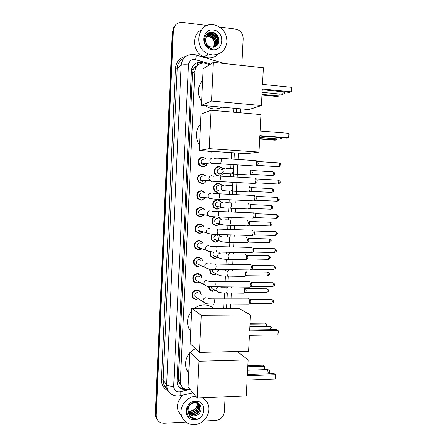 <?xml version="1.0" encoding="UTF-8"?>
<svg xmlns="http://www.w3.org/2000/svg" width="447" height="447" viewBox="0 0 447 447"><rect width="100%" height="100%" fill="white"/><g stroke="black" fill="none" stroke-linecap="round" stroke-linejoin="round"><path stroke-width="0.67" d="M217.454 175.984L215.61 174.838C212.537 172.006 214.973 166.144 219.036 166.597L221.852 167.837L222.735 168.972M223.355 171.045L222.992 173.33M222.707 173.905L219.941 176.051M217.75 192.763L214.655 191.288C212.431 186.947 213.621 184.253 218.22 183.197L221.198 184.566L222.098 185.879M220.606 207.637L216.946 209.297L213.722 207.693C211.677 203.413 212.906 200.764 217.41 199.753L220.522 201.245L221.187 202.2M218.739 216.918L220.555 219.064M219.55 224.377L216.136 225.78L212.8 224.07C211.101 221.114 211.649 218.667 214.443 216.734M219.203 234.53L219.896 235.91M218.494 241.034L215.331 242.218L211.9 240.408C210.582 238.273 210.716 236.212 212.308 234.217M219.013 252.058L219.203 252.717M217.454 257.606L214.532 258.612L211.012 256.707C210.006 255.103 209.934 253.421 210.788 251.667M216.437 274.1L213.727 274.966L210.14 272.977L209.582 269.088M215.432 290.528L212.934 291.271C211.358 291.221 210.14 290.533 209.274 289.209L208.609 286.488M205.905 181.465C204.905 182.929 203.536 183.65 201.804 183.622L198.585 182.035C196.417 177.66 197.641 174.973 202.262 173.967L205.117 175.442M204.843 198.496L201.01 200.295L197.658 198.58C195.685 194.266 196.954 191.629 201.468 190.668L204.698 192.266L205.201 192.975M203.771 215.426L200.217 216.929L196.758 215.091C194.948 210.839 196.255 208.252 200.675 207.324L204.028 209.045L204.62 210.012M202.703 232.267L199.429 233.513L195.87 231.568C194.216 227.378 195.551 224.835 199.882 223.936L203.346 225.769L204.011 227.031M206.944 164.345C205.978 166.077 204.53 166.927 202.597 166.899L199.535 165.451C196.496 162.546 198.982 156.746 203.061 157.215L205.771 158.568M201.653 249.013L198.641 250.052L194.998 248.012C193.478 243.883 194.847 241.38 199.094 240.503L202.647 242.436L203.357 244.034M200.619 265.674L197.859 266.546C196.261 266.479 195.021 265.764 194.138 264.417C192.741 260.344 194.132 257.88 198.312 257.025L201.943 259.048L202.659 260.992M199.608 282.258L197.071 282.996C195.428 282.934 194.166 282.197 193.294 280.789C192.009 276.771 193.417 274.346 197.524 273.503C199.122 273.57 200.351 274.268 201.228 275.603L201.91 277.9M198.524 298.825L196.294 299.401C194.601 299.345 193.322 298.585 192.456 297.121C191.271 293.165 192.702 290.768 196.741 289.93C198.384 289.991 199.641 290.718 200.507 292.109L201.116 294.679M197.904 273.519L198.027 273.894M194.048 281.297L193.707 281.387M198.457 257.031L198.613 257.394M209.766 64.597L204.1 63.066C198.731 63.049 195.641 65.826 194.836 71.386L180.398 381.308L180.99 384.873C182.823 388.65 185.874 390.209 190.143 389.555L190.193 389.549M197.54 65.29L195.188 66.86L193.277 69.481L191.59 69.335M193.277 69.481L195.188 66.86M180.381 384.616L178.766 381.867L180.381 384.616M193.272 69.637L192.528 72.861L178.336 378.765L178.766 381.867M223.802 308.324L224.003 304.284M224.277 298.853L224.567 293.081M224.83 287.767L224.869 286.98M225.137 281.565L225.405 276.19M225.674 270.888L225.735 269.625M226.003 264.222L226.255 259.254M226.517 253.952L226.607 252.225M226.875 246.828L227.098 242.268M227.367 236.966L227.473 234.781M227.746 229.378L227.953 225.238M228.216 219.935L228.35 217.281M228.618 211.878L228.803 208.162M229.071 202.849L229.222 199.736M229.495 194.322L229.657 191.037M229.926 185.717L230.104 182.147M230.373 176.716L230.518 173.872M230.781 168.53L230.982 164.502M231.255 159.054L231.574 152.667M233.591 112.219L233.792 108.23M204.033 63.061L200.658 62.206C195.328 62.189 192.266 64.938 191.472 70.453L177.079 381.252L177.649 384.738C179.348 388.348 182.236 389.94 186.304 389.516M210.408 32.335L215.767 35.95L210.408 32.335M216.784 37.302L218.734 42.443L216.784 37.302M212.325 32.324C215.264 33.754 217.371 36.034 218.656 39.163M207.872 54.886L207.212 54.791M219.65 27.066L236.139 29.156C240.676 30.575 243.017 33.771 243.162 38.749L241.816 65.424M185.84 422.041L164.222 423.225C160.456 423.236 157.908 421.532 156.579 418.113L156.199 415.269L173.397 30.323C174.174 24.943 177.18 22.305 182.415 22.411L207.274 25.518M225.115 396.83L224.36 411.782C223.64 416.76 220.852 419.627 215.996 420.387L203.161 421.091M156.579 418.113L155.746 414.503L172.872 30.849C173.017 28.479 173.9 26.518 175.526 24.965M184.695 388.918C182.197 388.968 180.13 388.102 178.493 386.32M200.027 62.63L202.078 63.094M156.556 418.398L155.673 416.565L156.12 417.336L155.746 414.503L172.872 30.849L173.397 30.323M155.673 416.565L155.299 413.738L172.352 31.368L172.872 30.849M212.113 54.892L208.425 53.958C192.813 48.561 197.479 21.953 213.554 24.797L215.113 25.082C223.087 27.898 227.02 33.654 226.914 42.359C225.277 50.785 220.343 54.964 212.113 54.892M218.265 54.121C215.342 56.953 211.828 58.183 207.732 57.819L204.123 56.909C192.819 53.014 191.003 34.721 201.502 29.798M214.934 46.79C219.253 43.817 217.812 35.738 212.688 34.369L211.749 34.151L207.637 35.168M214.951 46.779C219.538 43.951 218.209 35.57 212.951 34.162L212.012 33.95C207.285 34.045 205.201 36.648 205.765 41.755C206.453 44.281 207.956 46.002 210.274 46.918L213.688 47.142C221.354 46.024 220.092 33.223 212.677 32.38C205.268 30.72 201.357 41.778 207.442 46.784L210.23 48.449L212.09 48.701C208.525 47.65 206.413 45.337 205.765 41.755M214.566 46.924C218.091 43.622 216.37 36.447 211.643 35.173L210.705 34.961L207.162 35.62M214.683 46.885C218.387 43.65 216.722 36.268 211.906 34.972L210.967 34.76L207.279 35.503M214.029 47.075C216.527 42.219 215.387 38.52 210.61 35.972L206.737 36.129M214.169 47.036C216.829 42.163 215.728 38.408 210.867 35.777L206.838 35.995M213.398 47.198C215.325 42.471 214.052 38.995 209.587 36.766L206.358 36.699M213.565 47.17C215.627 42.404 214.387 38.872 209.844 36.565L206.447 36.553M213.303 30.044C225.215 31.061 224.21 51.489 212.359 49.667C200.379 48.796 201.346 28.088 213.303 30.044M208.078 36.185L209.587 36.766M212.342 36.458L209.57 35.022L206.089 34.827M213.286 35.604L210.593 34.223L206.765 34.095M213.219 34.251L211.627 33.419L207.833 33.274M210.101 32.385L212.537 32.704L210.811 32.29M211.269 35.916L209.442 35.123L206.017 34.916M212.236 35.089L210.464 34.324L206.665 34.19M211.492 33.519L207.659 33.385M221.935 107.179C219.337 108.543 216.566 109.107 213.61 108.872C210.805 108.61 208.207 107.649 205.816 105.984L205.458 105.727M201.58 101.709C197.021 94.082 197.362 86.908 202.597 80.186M262.272 88.987L291.159 91.831L291.405 87.294L262.512 84.382L263.378 67.765L213.375 62.34L211.515 101.022L261.406 105.548L262.272 88.987M262.233 89.724L289.472 92.4L291.533 91.328L291.712 88.093L291.405 87.294M261.406 105.548L248.945 109.565L201.407 105.369L203.139 68.743L213.375 62.34M211.515 101.022L201.407 105.369M279.314 93.987L278.861 95.982L277.324 96.502L261.953 95.032M278.973 93.954L278.861 95.982L261.992 94.362M216.314 151.634L211.526 152.075L206.793 150.985M199.524 145.197C194.976 137.721 195.317 130.597 200.535 123.83M259.836 135.642L288.65 137.849L288.896 133.346L260.076 131.077L260.936 114.583L211.073 110.269L209.224 148.65L258.981 152.081L259.836 135.642M259.813 136.056L286.985 138.134L288.65 137.849L289.025 137.296L289.203 134.083L288.896 133.346M258.981 152.081L246.688 153.69L199.278 150.477L200.994 114.125L211.073 110.269M209.224 148.65L199.278 150.477M276.911 138.872L276.509 139.911L274.989 140.168L259.662 139.017M276.564 138.849L276.509 139.911L259.679 138.643M190.718 331.573L189.109 328.981C186.399 322.617 187.259 316.577 191.696 310.855M194.233 308.43C197.228 306.15 200.535 304.988 204.145 304.943C207.754 304.977 210.917 306.111 213.644 308.357M249.42 335.311L277.905 334.848L278.14 330.489L249.649 330.892L250.482 314.934L201.217 315.275L199.435 352.376L248.593 351.213L249.42 335.311M277.905 334.848L278.459 330.964L276.564 329.59L249.7 329.964M199.435 352.376L190.148 343.648L191.813 308.441L238.776 308.268L250.482 314.934M191.813 308.441L201.217 315.275M250.046 323.293L265.216 323.131L266.965 324.416L266.853 326.517M250.002 324.136L266.652 323.952L266.518 326.522M188.74 373.446L186.812 370.205C184.51 364.109 185.477 358.332 189.712 352.873M190.456 352.046L195.289 348.481M247.085 380.106L275.492 379.056L275.726 374.731L247.314 375.726L248.141 359.885L199.01 361.243L197.239 398.065L246.258 395.891L247.085 380.106M275.492 379.056L276.045 375.156L274.173 373.569L247.375 374.491M237.256 351.482L248.141 359.885M197.239 398.065L188.098 387.013L189.751 352.063L199.01 361.243M198.876 351.85L189.751 352.063M247.839 365.652L262.965 365.193L264.702 366.674L264.512 369.691M247.778 366.769L264.389 366.255L264.205 369.697M204.318 164.613L203.508 164.697L201.793 163.898C200.429 161.395 201.083 159.836 203.765 159.227M206.754 164.367C205.832 165.876 204.502 166.614 202.776 166.58L199.898 165.228C197.663 161.071 198.764 158.489 203.206 157.495L205.955 158.741M255.885 160.507C256.466 160.624 256.74 161.54 256.712 163.267L256.019 165.882L255.248 166.016M257.617 161.412L258.215 163.401L257.712 165.289L257.232 165.457M203.027 181.499L200.904 180.622C199.658 178.146 200.345 176.621 202.966 176.045M201.977 183.32L198.96 181.834C196.926 177.727 198.071 175.207 202.407 174.257L205.313 175.637M254.98 177.967C255.555 178.124 255.829 179.063 255.801 180.784L255.136 183.326L254.365 183.46M256.707 178.85L257.304 180.89L256.824 182.717L256.343 182.89M203.748 197.585L201.904 198.256L200.027 197.3C198.898 194.864 199.608 193.367 202.167 192.819M204.648 198.479L201.184 200.01L198.043 198.401C196.183 194.356 197.373 191.88 201.614 190.975L205.011 192.964M253.913 195.406L254.075 195.373C254.65 195.574 254.924 196.535 254.891 198.256L254.254 200.72L253.488 200.859M255.801 196.244L256.399 198.323L255.93 200.1L255.46 200.273M202.636 214.532L201.111 214.968L199.166 213.945C198.133 211.543 198.865 210.073 201.368 209.542L201.876 209.615M203.586 215.398L200.39 216.655L197.144 214.934C195.445 210.95 196.669 208.52 200.82 207.648L203.966 209.263L204.435 209.984M252.985 212.761L253.17 212.733C253.745 212.973 254.013 213.957 253.985 215.677L253.371 218.063L252.616 218.209M254.896 213.582L255.488 215.711L255.041 217.432L254.583 217.605M201.491 231.384L200.317 231.63L198.317 230.546C197.367 228.177 198.122 226.735 200.574 226.221L201.541 226.45M202.525 232.216L199.602 233.256L196.261 231.434C194.708 227.506 195.959 225.115 200.027 224.271L203.279 225.992L203.832 226.992M252.058 230.065L252.27 230.037C252.84 230.322 253.114 231.328 253.08 233.049L252.494 235.362L251.745 235.508M253.997 230.875L254.583 233.049L254.159 234.714L253.7 234.893M200.34 248.135L199.524 248.247L197.479 247.107C196.607 244.772 197.373 243.352 199.781 242.855L201.156 243.308M201.485 248.957L198.809 249.812L195.395 247.901C193.964 244.023 195.25 241.676 199.239 240.855L202.575 242.671L203.189 243.978M251.141 247.32L251.376 247.297C251.94 247.621 252.209 248.649 252.181 250.37L251.611 252.611L250.879 252.762M253.097 248.119L253.684 250.331L253.27 251.952L252.829 252.13M195.233 247.839L194.937 247.917M199.194 264.786L196.646 263.629C195.842 261.327 196.624 259.93 198.993 259.439L200.709 260.165M200.468 265.607L198.027 266.323L194.54 264.328C193.227 260.506 194.529 258.193 198.451 257.388L201.86 259.288L202.502 260.931M250.219 264.518L250.482 264.507C251.046 264.875 251.315 265.92 251.281 267.641L250.739 269.815L250.013 269.966M252.203 265.311L252.784 267.569L252.292 269.256L273.167 269.558M198.066 281.342L195.82 280.113C195.082 277.844 195.875 276.464 198.2 275.983L200.189 277.011M199.474 282.186L197.244 282.789C195.697 282.727 194.518 282.035 193.696 280.716C192.489 276.95 193.814 274.67 197.663 273.877L201.139 275.855L201.77 277.833M249.309 281.671L249.588 281.666C250.152 282.079 250.415 283.141 250.387 284.862L249.862 286.974L249.152 287.125M251.309 282.454L251.89 284.761L251.415 286.398L272.279 286.533M196.965 297.819L195.004 296.551C194.322 294.316 195.127 292.953 197.418 292.478M198.401 298.747L196.462 299.205C194.875 299.155 193.674 298.44 192.864 297.071C191.746 293.355 193.087 291.103 196.881 290.321C198.423 290.377 199.602 291.058 200.412 292.366L200.994 294.607M248.398 298.775L248.7 298.775C249.258 299.227 249.521 300.317 249.493 302.032L248.99 304.083L248.292 304.239M250.421 299.546L250.996 301.898L250.633 303.379L250.214 303.552M222.114 172.24C221.639 173.442 220.779 174.045 219.533 174.051L217.885 173.302C216.499 170.821 217.136 169.268 219.801 168.631M250.08 169.564C251.074 170.653 251.113 172.408 250.203 174.827L249.487 174.95M218.751 175.883L215.985 174.621C213.705 170.503 214.772 167.921 219.192 166.882L221.841 168.05M251.778 170.441L252.348 172.408L251.868 174.235L251.421 174.391M221.41 169.346L221.986 170.156M218.717 190.707L216.985 189.886C215.711 187.433 216.382 185.902 218.985 185.298M249.202 186.6C250.18 187.729 250.231 189.478 249.348 191.847L248.638 191.975M217.94 192.473L215.041 191.087C212.945 187.019 214.063 184.488 218.376 183.499L221.176 184.784M250.896 187.461L251.465 189.472L251.002 191.243L250.56 191.405M217.907 207.313L216.097 206.425C214.929 204 215.622 202.502 218.17 201.921L218.404 201.943M248.325 203.592C249.292 204.76 249.348 206.503 248.493 208.822L247.789 208.956M220.432 207.615L217.13 209.017L214.107 207.52C212.191 203.502 213.342 201.016 217.566 200.066L220.488 201.468L221.008 202.184M250.018 204.435L250.588 206.486L250.141 208.207L249.705 208.369M217.091 223.874L215.225 222.919C214.147 220.533 214.856 219.058 217.359 218.499L218.024 218.617M247.381 220.527L247.454 220.533C248.409 221.74 248.471 223.483 247.638 225.752L246.94 225.886M219.382 224.344L216.32 225.517L213.197 223.919C211.515 220.796 212.23 218.415 215.342 216.784M249.147 221.36L249.711 223.455L249.281 225.126L248.856 225.288M218.158 216.896L220.388 219.036M213.09 223.897L212.783 224.042M217.27 240.218L216.287 240.391L214.359 239.38C213.364 237.022 214.096 235.575 216.549 235.027L217.616 235.312M246.459 237.424L246.588 237.424C247.526 238.676 247.593 240.413 246.789 242.637L246.096 242.777M218.337 240.983L215.515 241.972L212.297 240.274C211.012 238.156 211.202 236.15 212.878 234.262M248.275 238.24L248.834 240.38L248.42 242L248.001 242.162M218.957 234.524L219.74 235.865M216.141 256.785L215.476 256.863L213.504 255.801C212.699 254.321 212.956 253.036 214.269 251.946M245.543 254.27L245.716 254.276C246.643 255.561 246.716 257.293 245.939 259.478L245.258 259.618M217.309 257.55L214.711 258.383L211.414 256.6C210.442 255.03 210.397 253.404 211.28 251.722M247.403 255.069L247.962 257.254L247.565 258.824L247.152 258.992M218.846 252.058L219.052 252.667M215.024 273.268L212.655 272.178L212.565 269.39M244.626 271.072L244.85 271.072C245.766 272.396 245.844 274.128 245.09 276.274L244.42 276.419M216.303 274.039L213.912 274.749L210.548 272.888L210.045 269.15M246.537 271.854L247.09 274.078L246.621 275.715L267.094 275.944M213.923 289.673L211.817 288.516L211.442 286.812M243.721 287.823L243.989 287.829C244.895 289.187 244.978 290.919 244.241 293.025L243.581 293.171M215.314 290.461L213.113 291.07L209.688 289.136L209.062 286.555M245.671 288.589L246.224 290.863L245.766 292.45L266.233 292.522M202.435 397.836C204.821 399.154 206.592 401.065 207.749 403.568C212.04 412.168 204.301 424.426 194.389 424.633C188.427 424.695 184.27 422.041 181.907 416.677C178.23 407.994 186.17 396.388 195.747 396.333L195.803 396.327M181.689 416.364L178.303 411.491C176.381 405.217 178.012 399.713 183.197 394.975M188.69 412.922L193.065 414.632C198.3 413.564 200.412 410.575 199.412 405.669C198.423 403.563 196.702 402.518 194.249 402.535M188.779 413.084L193.294 414.939C198.535 413.866 200.653 410.871 199.653 405.965C198.63 403.814 196.87 402.769 194.361 402.831C189.735 403.87 187.695 406.837 188.243 411.737L188.466 412.425L192.383 413.726C197.596 412.659 199.703 409.681 198.708 404.798L198.39 404.161M188.394 412.223L192.16 413.425C197.367 412.357 199.468 409.385 198.474 404.507L198.25 404.038M198.155 403.87L197.44 402.937M198.289 403.999L197.563 403.406M188.17 411.463L191.26 412.223C196.3 411.246 198.429 408.368 197.635 403.591M188.221 411.659L191.484 412.525C196.641 411.48 198.742 408.541 197.797 403.697M197.719 403.518L197.451 403.004M196.931 403.233C197.295 405.703 196.473 407.798 194.484 409.519L190.472 411.173L188.053 410.782M188.058 410.843L190.59 411.335C195.294 410.525 197.468 407.854 197.116 403.311M197.066 403.11L196.954 402.764M190.64 403.92C188.031 406.178 187.232 408.921 188.26 412.145M189.075 413.559C190.361 415.101 191.998 415.872 193.987 415.861L195.998 415.498C203.474 413.458 202.212 401.909 194.953 402.484C187.701 402.306 183.89 413.425 189.835 417.297L194.439 418.526L195.948 418.308L194.389 418.208C190.919 417.492 188.869 415.336 188.243 411.737M195.998 415.498L194.032 415.917C191.394 415.939 189.539 414.771 188.466 412.425M195.507 401.266C207.157 400.311 206.212 419.532 194.624 419.716C182.912 420.817 183.823 401.35 195.507 401.266M203.145 397.802L203.497 398.478M189.126 416.682C191.176 418.286 193.45 418.828 195.948 418.308M182.242 388.644L182.192 386.912M197.105 65.491L197.501 62.479M178.761 382.017L177.079 382.034M192.528 72.861L194.836 71.386M178.336 378.765L180.398 381.308M210.649 64.044L194.635 59.401C191.059 59.384 189.008 61.217 188.483 64.904L173.682 386.314C173.872 389.823 175.699 391.684 179.163 391.89L190.215 389.572M179.649 395.751L178.319 395.925C173.212 396.064 169.536 393.813 167.301 389.158L166.636 384.8L181.152 65.323C182.214 57.998 186.293 54.361 193.389 54.411M168.066 390.795C163.641 388.549 161.434 384.833 161.445 379.654L175.447 68.302L177.219 68.201L181.152 65.323C182.376 64.726 184.818 64.586 188.483 64.904M192.92 392.846L180.169 395.64L180.163 391.762M175.447 68.302C176.179 61.68 179.638 57.708 185.835 56.383M183.751 58.356C179.778 60.284 177.599 63.563 177.219 68.201L163.144 380.017L163.792 384.275L166.921 388.639M156.199 415.269L155.299 413.738M195.97 54.992L224.763 63.575M193.998 54.495L195.395 54.819C196.25 54.489 196.334 56.082 195.646 59.607M173.682 386.314C170.1 386.342 167.748 385.834 166.636 384.8L163.144 380.017L161.445 379.654M226.562 308.313L226.763 304.278M227.037 298.853L227.322 293.21M227.596 287.734L227.629 286.996M227.903 281.588L228.166 276.341M228.439 270.854L228.501 269.664M228.769 264.266L229.015 259.428M229.289 253.924L229.372 252.287M229.641 246.895L229.864 242.47M230.144 236.949L230.244 234.859M230.518 229.467L230.719 225.461M230.993 219.924L231.121 217.387M231.395 211.99L231.574 208.408M231.853 202.854L231.999 199.865M232.272 194.462L232.881 182.298M233.155 176.878L233.764 164.675M234.038 159.238L234.357 152.857M236.385 112.46L236.586 108.476M201.53 62.932L202.167 62.513M194.557 67.536L195.697 67.866M213.359 32.542L215.331 33.95M218.359 37.844L218.963 39.207M212.034 32.29C215.348 33.849 217.622 36.419 218.851 40.012M207.855 55.177L206.872 55.02M281.856 94.233L282.448 94.289L283.364 91.803M279.504 139.073L280.101 139.118L280.805 137.659M270.541 329.674L269.798 326.427M268.049 373.781L268.228 372.675L267.474 369.585L247.599 370.239M257.869 161.535L278.855 162.887C279.431 162.652 279.716 163.284 279.721 164.77L279.062 166.759L278.576 166.731M279.336 162.915C280.845 163.747 281.392 164.418 280.984 164.909L279.721 164.77M214.303 158.551C215.236 158.109 217.259 158.042 220.371 158.35C221.008 158.003 221.315 158.892 221.304 161.009L220.561 163.853L220.03 163.825M213.722 163.524L212.398 163.792L210.61 162.948L209.794 160.931C209.961 159.104 210.923 158.143 212.677 158.054M256.941 178.973L277.905 180.152C278.487 179.923 278.783 180.566 278.788 182.08L278.151 184.013L277.665 183.985M278.386 180.175C279.906 181.001 280.465 181.666 280.051 182.175L278.788 182.08M213.543 176.258C214.471 175.85 216.449 175.8 219.483 176.101C220.125 175.76 220.438 176.666 220.432 178.822L219.712 181.583L219.181 181.56M212.722 181.197L211.548 181.404L209.665 180.482L208.939 178.577C209.112 176.755 210.073 175.788 211.822 175.688M256.019 196.362L276.961 197.373C277.548 197.138 277.844 197.797 277.855 199.34L277.241 201.217L276.76 201.195M277.436 197.39C278.973 198.211 279.537 198.876 279.124 199.396L277.855 199.34M212.778 193.909C213.705 193.54 215.644 193.506 218.594 193.797C219.242 193.456 219.566 194.389 219.561 196.585L218.862 199.261L218.337 199.239M211.716 198.814L210.699 198.971L208.738 197.971L208.095 196.172C208.263 194.35 209.224 193.383 210.973 193.272M255.092 213.694L276.017 214.538C276.615 214.309 276.916 214.979 276.928 216.555L276.335 218.376L275.86 218.354M276.492 214.549C278.04 215.359 278.61 216.03 278.196 216.56L276.928 216.555M212.007 211.509C212.945 211.18 214.845 211.157 217.706 211.437C218.365 211.107 218.689 212.057 218.689 214.292L218.019 216.89L217.499 216.873M210.699 216.376L209.85 216.482L207.821 215.415L207.252 213.716C207.419 211.9 208.38 210.928 210.124 210.8M254.17 230.982L275.078 231.652C275.676 231.429 275.989 232.116 276 233.714L275.43 235.485L274.961 235.468M275.548 231.663C277.106 232.462 277.682 233.133 277.269 233.68L276 233.714M211.23 229.054C212.208 228.763 214.068 228.752 216.829 229.026C217.488 228.702 217.823 229.674 217.823 231.948L217.175 234.468L216.661 234.457M209.682 233.882L209.006 233.949L206.922 232.814L206.408 231.205C206.575 229.395 207.537 228.423 209.28 228.277M253.253 248.214L274.14 248.716C274.749 248.498 275.061 249.202 275.078 250.828L274.531 252.549L274.061 252.538M274.603 248.728C276.179 249.51 276.76 250.186 276.347 250.75L275.078 250.828M210.453 246.554L215.946 246.56C216.616 246.241 216.951 247.241 216.957 249.555L216.337 252.002L215.828 251.996M208.654 251.326L206.028 250.169L205.57 248.649C205.737 246.845 206.693 245.861 208.436 245.71M252.337 265.395L273.206 265.736C273.821 265.524 274.14 266.239 274.162 267.893L273.631 269.563C275.279 268.597 275.877 267.999 275.425 267.775L274.162 267.893M275.43 267.759L275.425 267.775C275.961 267.418 275.374 266.736 273.665 265.741M209.665 263.998C210.487 263.551 210.012 263.881 215.074 264.043C215.745 263.736 216.085 264.758 216.097 267.11L215.499 269.485L214.996 269.48M207.62 268.708L205.145 267.479L204.732 266.043C204.899 264.238 205.855 263.255 207.598 263.087M251.421 282.532L272.279 282.7C272.893 282.493 273.218 283.23 273.24 284.912L272.731 286.533C274.24 285.65 274.832 285.052 274.508 284.75L273.24 284.912M208.878 281.392L214.202 281.47C214.878 281.174 215.225 282.219 215.236 284.61L214.661 286.918L214.163 286.918M206.587 286.035L204.268 284.75L203.893 283.381C204.061 281.588 205.017 280.599 206.76 280.414M250.51 299.613L271.351 299.619C271.972 299.417 272.296 300.172 272.324 301.881L271.837 303.457L271.39 303.457M271.798 299.619C273.413 300.378 274.011 301.066 273.598 301.675L272.324 301.881M208.09 298.736L213.331 298.847C214.018 298.562 214.364 299.635 214.381 302.066L213.822 304.301L213.336 304.306M205.547 303.295L203.402 301.971L203.061 300.675C203.229 298.881 204.184 297.892 205.922 297.696M252.007 170.553L272.581 171.793C273.128 171.575 273.408 172.196 273.408 173.654L272.782 175.576L272.329 175.554M273.028 171.81C274.525 172.643 275.073 173.296 274.659 173.771L273.408 173.654M232.39 168.497C232.932 168.653 233.166 169.625 233.105 171.413L232.362 173.956L231.831 173.933M225.534 173.609L224.366 173.827L222.679 173.056L221.852 171.067C222.019 169.296 222.947 168.368 224.64 168.273M251.108 187.572L271.664 188.645C272.217 188.427 272.502 189.064 272.508 190.551L271.905 192.417L271.452 192.394M272.111 188.662C273.62 189.478 274.167 190.131 273.76 190.629L272.508 190.551M231.529 185.673C232.066 185.874 232.306 186.868 232.239 188.656L231.524 191.115L230.993 191.098M224.55 190.718L223.522 190.88L221.751 190.036L221.014 188.153C221.181 186.388 222.109 185.449 223.796 185.343M250.214 204.542L270.748 205.452C271.312 205.24 271.597 205.888 271.603 207.402L271.022 209.213L270.575 209.196M271.195 205.469C272.715 206.274 273.273 206.933 272.86 207.436L271.603 207.402M230.674 202.804C231.205 203.044 231.445 204.061 231.378 205.843L230.686 208.229L230.16 208.218M223.561 207.771L222.679 207.889L220.835 206.978L220.175 205.184C220.343 203.424 221.265 202.485 222.952 202.368M249.32 221.461L269.837 222.209C270.407 221.997 270.698 222.662 270.709 224.204L270.144 225.964L269.703 225.953M270.279 222.22C271.81 223.008 272.368 223.668 271.96 224.193L270.709 224.204M229.819 219.879C230.35 220.17 230.585 221.204 230.523 222.986L229.853 225.299L229.333 225.288M222.567 224.768L221.841 224.847L219.93 223.874L219.337 222.176C219.505 220.416 220.432 219.471 222.114 219.343M248.426 238.335L268.932 238.922C269.502 238.715 269.798 239.396 269.809 240.961L269.267 242.671L268.831 242.66M269.368 238.927C270.91 239.715 271.48 240.374 271.066 240.911L269.809 240.961M228.965 236.916C229.495 237.245 229.724 238.301 229.663 240.078L229.02 242.324L228.506 242.313M221.567 241.71L219.041 240.726L218.505 239.111C218.672 237.363 219.594 236.413 221.276 236.267M247.537 255.153L268.027 255.583C268.602 255.382 268.904 256.075 268.921 257.668L268.396 259.333L267.96 259.327M270.172 257.567L268.921 257.668M222.366 253.963L228.115 253.902C228.64 254.27 228.87 255.349 228.808 257.126L228.188 259.299L227.679 259.294M220.561 258.601L218.158 257.539L217.672 256.008C217.84 254.259 218.762 253.304 220.444 253.147M246.655 271.932L267.122 272.201C267.708 272 268.01 272.715 268.027 274.335L267.524 275.95C269.016 275.084 269.602 274.503 269.284 274.195L268.027 274.335M269.284 274.184L269.284 274.195C269.697 273.637 269.116 272.972 267.546 272.201M221.583 270.854L227.272 270.837C227.791 271.251 228.02 272.346 227.959 274.117L227.361 276.229L226.858 276.229M219.55 275.436L217.281 274.307L216.845 272.849C217.013 271.106 217.935 270.15 219.611 269.982M245.772 288.656L266.222 288.768C266.809 288.578 267.116 289.304 267.138 290.952L266.652 292.522C268.133 291.651 268.714 291.064 268.396 290.773L267.138 290.952M268.396 290.757L268.396 290.773C268.803 290.192 268.222 289.522 266.641 288.768M220.801 287.7L226.422 287.728C226.942 288.186 227.171 289.298 227.11 291.07L226.534 293.115L226.037 293.12M218.544 292.209L216.415 291.036L216.018 289.65C216.08 288.36 216.689 287.455 217.851 286.935M195.853 415.274L194.847 415.783M219.835 217.868L219.538 217.818M204.028 209.045L203.748 209.006M203.346 225.769L203.039 225.696M202.647 242.436L202.312 242.33M201.943 259.048L201.569 258.897M201.228 275.603L200.82 275.397M197.831 273.882L197.11 273.514M178.923 382.291L180.99 384.873M167.301 389.158L163.792 384.275C164.58 386.23 165.647 387.717 166.982 388.722M230.551 308.296L230.753 304.273M231.026 298.859L231.311 293.221M231.585 287.756L231.624 287.019M231.898 281.621L232.161 276.386M232.44 270.904L232.496 269.72M232.77 264.333L233.016 259.506M233.289 254.008L233.373 252.376M233.647 246.99L233.87 242.576M234.144 237.066L234.25 234.982M234.524 229.602L234.725 225.601M235.005 220.075L235.133 217.538M235.401 212.152L235.586 208.576M235.865 203.033L236.016 200.049M236.29 194.657L236.899 182.516M237.173 177.101L237.787 164.926M238.061 159.501L238.385 153.131M240.419 112.806L240.62 108.833M194.601 67.486L195.725 67.815M208.425 53.958L204.123 56.909M206.263 105.794L205.816 105.984M262.098 92.317L282.448 94.289C283.884 94.121 284.711 93.345 284.94 91.953M259.735 137.575L280.101 139.118L282.241 137.771M190.774 330.411L189.109 328.981M272 329.651L272.128 329.037C272.083 327.601 271.329 326.751 269.876 326.478M249.867 326.729L269.345 326.489M188.79 372.418L186.812 370.205M269.072 373.742L269.792 372.2C269.742 370.714 268.971 369.842 267.479 369.591M201.793 163.898L210.61 162.948C214.962 164.088 216.773 163.434 220.561 163.853L255.863 166.055M199.898 165.228L199.379 165.278M280.984 164.909C281.431 165.234 280.794 165.848 279.062 166.759L257.601 165.412M220.907 158.383L255.617 160.635M257.712 165.289L256.019 165.882M200.904 180.622L209.665 180.482C214.225 181.907 215.89 181.141 219.712 181.583L254.986 183.493M198.96 181.834L198.423 181.84M280.051 182.175C280.504 182.482 279.867 183.091 278.151 184.013L256.712 182.84M220.013 176.129L254.689 178.096M256.824 182.717L255.136 183.326M200.027 197.3L208.738 197.971C211.085 198.865 214.459 199.295 218.862 199.261L254.103 200.887M198.043 198.401L197.49 198.356M279.124 199.396C279.571 199.68 278.945 200.29 277.241 201.217L255.824 200.222M219.119 193.819L253.762 195.507M255.93 200.1L254.254 200.72M199.166 213.945L207.821 215.415C210.246 216.471 213.644 216.963 218.019 216.89L253.225 218.231M197.144 214.934L196.579 214.834M278.196 216.56C278.643 216.834 278.028 217.438 276.335 218.376L254.935 217.549M218.231 211.459L252.834 212.861M255.041 217.432L253.371 218.063M198.317 230.546L206.922 232.814C209.414 234.032 212.833 234.58 217.175 234.468L252.348 235.524M196.261 231.434L195.68 231.278M277.269 233.68C277.721 233.937 277.106 234.535 275.43 235.485L254.052 234.837M217.348 229.043L251.912 230.166M254.159 234.714L252.494 235.362M197.479 247.107L206.028 250.169C208.626 251.549 212.062 252.158 216.337 252.002L251.477 252.773M195.395 247.901L194.803 247.683M276.347 250.75C276.799 250.99 276.19 251.588 274.531 252.549L253.17 252.069M216.46 246.571L250.996 247.415M253.27 251.952L251.611 252.611M196.646 263.629L205.145 267.479C207.805 269.016 211.258 269.686 215.499 269.485L250.599 269.977M194.54 264.328L193.937 264.048M215.577 264.048L250.08 264.618M252.387 269.139L250.739 269.815M272.731 282.705C274.324 283.465 274.922 284.147 274.508 284.75M195.82 280.113L204.268 284.75C208.257 287.181 207.995 286.108 209.961 286.672L249.733 287.13M193.696 280.716L193.082 280.375M214.7 281.476L249.169 281.766M251.51 286.281L249.862 286.974M195.004 296.551L203.402 301.971C207.486 304.619 207.201 303.457 209.157 304.061L248.862 304.239M192.864 297.071L192.238 296.663M273.598 301.675C273.922 301.965 273.335 302.558 271.837 303.457L250.538 303.491M213.822 298.847L248.264 298.87M250.633 303.379L248.99 304.083M226.199 168.77C227.126 168.374 229.11 168.323 232.149 168.62M217.885 173.302L222.679 173.056C226.623 174.129 228.713 173.581 232.362 173.956L250.063 174.984M215.985 174.621L215.432 174.648M274.659 173.771C275.112 174.073 274.486 174.676 272.782 175.576L251.762 174.352M251.868 174.235L250.203 174.827M225.439 185.902C226.366 185.544 228.311 185.511 231.267 185.796M216.985 189.886L221.751 190.036C225.891 191.366 227.847 190.729 231.524 191.115L249.208 192.003M215.041 191.087L214.471 191.065M273.76 190.629C274.207 190.908 273.592 191.506 271.905 192.417L250.901 191.361M251.002 191.243L249.348 191.847M224.679 202.988C225.606 202.67 227.512 202.647 230.389 202.927M216.097 206.425L220.835 206.978C225.249 208.576 226.981 207.827 230.686 208.229L248.359 208.978M214.107 207.52L213.526 207.447M272.86 207.436C273.307 207.699 272.698 208.291 271.022 209.213L250.041 208.324M250.141 208.207L248.493 208.822M223.913 220.03C224.875 219.745 226.746 219.734 229.518 220.002M215.225 222.919L219.93 223.874C222.17 224.869 225.478 225.344 229.853 225.299L247.504 225.908M213.197 223.919L212.604 223.791M271.96 224.193C272.413 224.444 271.804 225.037 270.144 225.964L249.186 225.238M249.281 225.126L247.638 225.752M223.137 237.016L228.646 237.033M214.359 239.38L219.041 240.726C221.349 241.872 224.673 242.403 229.02 242.324L246.655 242.794M212.297 240.274L211.694 240.095M271.066 240.911C271.513 241.145 270.916 241.732 269.267 242.671L248.325 242.106M248.42 242L246.789 242.637M268.457 255.589C270.01 256.36 270.58 257.025 270.172 257.578C270.491 257.891 269.899 258.478 268.396 259.333L247.47 258.936M213.504 255.801L218.158 257.539C220.572 258.835 223.913 259.422 228.188 259.299L245.811 259.629M211.414 256.6L210.8 256.366M247.565 258.824L245.939 259.478M212.655 272.178L217.281 274.307C220.812 276.319 220.796 275.508 222.684 275.983L244.962 276.425M210.548 272.888L209.917 272.592M246.71 275.603L245.09 276.274M211.817 288.516L216.415 291.036C220.053 293.243 220.002 292.355 221.885 292.869L244.118 293.171M209.688 289.136L209.045 288.779M245.856 292.344L244.241 293.025M181.907 416.677L178.303 411.491M199.653 405.965L199.412 405.675M198.708 404.798L198.474 404.507"/></g></svg>
